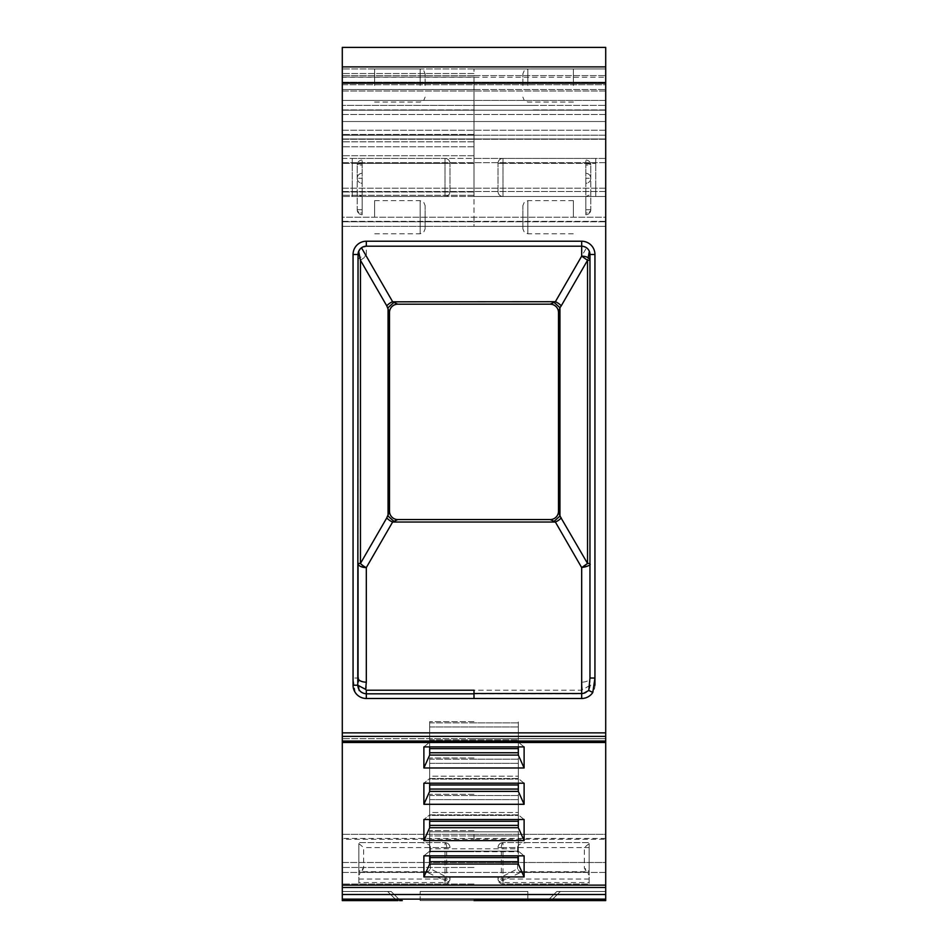 <?xml version="1.0" encoding="UTF-8"?>
<svg xmlns="http://www.w3.org/2000/svg" width="948" height="948" viewBox="0 0 948 948"><rect width="100%" height="100%" fill="white"/><g stroke="black" fill="none" stroke-linecap="round" stroke-linejoin="round"><path stroke-width="0.71" stroke-dasharray="4.74 3.56" d="M429.681 857.596L429.681 851.742L474 851.742L429.681 851.742L429.681 830.614L429.681 831.823L518.319 831.823L518.319 830.614L518.319 851.742L474 851.742L518.319 851.742L518.319 831.823L518.319 848.804L429.681 848.804L518.319 848.804L518.319 851.15L429.681 851.15L429.681 864.043L429.681 830.614L429.681 851.15L423.886 855.843L423.886 876.924L429.681 864.043L429.681 857.596L518.319 857.596L518.319 851.742L518.319 857.596M429.681 855.843L429.681 851.15L423.886 855.843L524.114 855.843L524.114 876.924L518.319 864.043L429.681 864.043M518.319 864.043L518.319 861.696L429.681 861.696L518.319 861.696L518.319 864.043L518.319 855.843M474 835.923L429.681 835.923L429.681 851.15L518.319 851.15L524.114 855.843L518.319 851.15L518.319 835.923L429.681 835.923L429.681 831.823L518.319 831.823L518.319 835.923L474 835.923M423.886 767.975L524.114 767.975L524.114 746.894L423.886 746.894L423.886 767.975L429.681 755.094L429.681 721.665L429.681 755.094L429.681 748.647L518.319 748.647L518.319 722.874L518.319 746.894M423.886 804.295L429.681 791.402L429.681 759.194L429.681 776.175L518.319 776.175L429.681 776.175L429.681 778.521L423.886 783.214L429.681 778.521L518.319 778.521L524.114 783.214L524.114 804.295L423.886 804.295L423.886 783.214L524.114 783.214L518.319 778.521L518.319 783.214M423.886 840.603L429.681 827.723L429.681 795.502L429.681 812.495L518.319 812.495L429.681 812.495L429.681 814.842L423.886 819.522L429.681 814.842L518.319 814.842L524.114 819.522L524.114 840.603L423.886 840.603L423.886 819.522L524.114 819.522L518.319 814.842L518.319 819.522M423.886 876.924L524.114 876.924M605.713 885.124L342.287 885.124L342.287 47.4L342.287 91.008L342.287 47.4L605.713 47.4L605.713 900.6L605.713 862.49L605.713 900.6L605.713 891.487L605.713 900.6L551.203 900.6M474 738.693L342.287 738.693L605.713 738.693L605.713 742.485L605.713 738.693L474 738.693M524.114 767.975L518.319 755.094L429.681 755.094M423.886 746.894L429.681 742.201L518.319 742.201L524.114 746.894L518.319 742.201L518.319 755.094L518.319 721.665L518.319 742.201L429.681 742.201L423.886 746.894M429.681 784.968L429.681 779.102L518.319 779.102L429.681 779.102L429.681 757.973L429.681 763.294L518.319 763.294L429.681 763.294L429.681 791.402L429.681 784.968L518.319 784.968L518.319 759.194L518.319 791.402L518.319 757.973L518.319 778.521L429.681 778.521L429.681 783.214M524.114 804.295L518.319 791.402L429.681 791.402M342.287 121.522L342.287 134.462L342.287 121.522L474 121.522L342.287 121.522M342.287 139.273L342.287 134.462L342.287 141.833L342.287 139.273L474 139.273L342.287 139.273M342.287 138.965L342.287 84.739L342.287 138.965L474 138.965L342.287 138.965M342.287 84.739L342.287 196.509L342.287 130.232L342.287 158.399L342.287 130.232L342.287 135.208L474 135.208L342.287 135.208L474 135.208L342.287 135.208L342.287 196.509L342.287 77.084L342.287 84.739L474 84.739L474 77.084L474 84.739L342.287 84.739M342.287 158.399L342.287 146.798L342.287 163.364L342.287 158.399L605.713 158.399L605.713 130.232L605.713 163.364L605.713 146.798L605.713 163.364L605.713 158.399L342.287 158.399M342.287 110.181L342.287 91.008L342.287 110.181L474 110.181L342.287 110.181M402.118 900.6L342.287 900.6L342.287 862.49L342.287 885.124M342.287 839.3L342.287 862.49L474 862.49L342.287 862.49L342.287 834.335L474 834.335L474 839.3L474 834.335L342.287 834.335L342.287 839.3L474 839.3L474 834.335L605.713 834.335L605.713 862.49L474 862.49L605.713 862.49L605.713 834.335L474 834.335L474 839.3L605.713 839.3M342.287 109.921L342.287 221.773L342.287 109.909L416.018 109.909L342.287 109.921L342.287 100.417L342.287 109.909M342.287 82.192L342.287 100.417L474 100.417L342.287 100.417L342.287 77.226L342.287 114.495L342.287 68.931L342.287 217.211L342.287 68.931L342.287 114.495L342.287 77.226L342.287 82.192L474 82.192L342.287 82.192M342.287 221.358L342.287 217.211L474 217.211L342.287 217.211L342.287 226.323L342.287 221.358L474 221.358L342.287 221.358M429.681 821.276L429.681 815.422L518.319 815.422L429.681 815.422L429.681 794.294L429.681 799.602L518.319 799.602L429.681 799.602L429.681 827.723L429.681 821.276L518.319 821.276L518.319 795.502L518.319 827.723L518.319 794.294L518.319 814.842L429.681 814.842L429.681 819.522M524.114 840.603L518.319 827.723L429.681 827.723M518.319 755.094L518.319 752.748L429.681 752.748L518.319 752.748L518.319 748.647M605.713 121.522L605.713 134.462L605.713 121.522L474 121.522L605.713 121.522M605.713 139.273L605.713 134.462L605.713 141.833L605.713 139.273L474 139.273L605.713 139.273M605.713 138.965L605.713 84.739L605.713 138.965L474 138.965L605.713 138.965M605.713 84.739L605.713 196.509L605.713 130.232L605.713 135.208L474 135.208L605.713 135.208L474 135.208L605.713 135.208L605.713 196.509L605.713 77.084L605.713 84.739L474 84.739L605.713 84.739M605.713 110.181L605.713 47.4L605.713 110.181L474 110.181L605.713 110.181M605.713 109.921L605.713 221.773L605.713 109.909L531.982 109.909L605.713 109.921L605.713 100.417L605.713 109.909M416.018 105.382L531.982 105.382L474 105.382L474 100.417L605.713 100.417L605.713 82.192L474 82.192L605.713 82.192L605.713 77.226L605.713 100.417L474 100.417L474 105.382L342.287 105.37L416.018 105.37M605.713 77.226L605.713 217.211L605.713 68.931L605.713 114.495L605.713 77.226L342.287 77.226M605.713 221.358L605.713 217.211L474 217.211L605.713 217.211L605.713 226.323L605.713 221.358L474 221.358L605.713 221.358M429.681 748.647L429.681 742.794L518.319 742.794L429.681 742.794L429.681 721.665L429.681 726.974L518.319 726.974L429.681 726.974L429.681 739.867L518.319 739.867L429.681 739.867L429.681 746.894M518.319 791.402L518.319 789.068L429.681 789.068L518.319 789.068L518.319 784.968M474 141.833L342.287 141.833L474 141.833M474 196.509L342.287 196.509L605.713 196.509L474 196.509L605.713 196.509L474 196.509L605.713 196.509L474 196.509L605.713 196.509L474 196.509L474 77.084L474 89.55L342.287 89.55L474 89.55L474 192.006L342.287 192.006L474 192.006M342.287 130.232L474 130.232L342.287 130.232M474 146.798L342.287 146.798L474 146.798M401.134 900.6L397.899 900.6M420.154 900.6L527.846 900.6L474 900.6L527.846 900.6L474 900.6L527.846 900.6L527.846 891.487L420.154 891.487L527.846 891.487L474 891.487L527.846 891.487L527.846 900.6L420.154 900.6L420.154 891.487L420.154 900.6M402.071 900.6L395.304 900.6L395.304 899.142C398.361 899.853 399.535 899.853 398.824 899.142L342.287 899.142L395.304 899.142L387.649 891.487L391.169 891.487L387.649 891.487L391.169 891.487L387.649 891.487L395.304 899.142L342.287 899.142L395.304 899.142L387.649 891.487L395.304 899.142L395.304 900.6L402.331 900.6A4.965 4.965 0 0 1 398.824 899.142L391.169 891.487L398.824 899.142L395.304 899.142L398.824 899.142L391.169 891.487L398.824 899.142A4.965 4.965 0 0 0 402.331 900.6A4.965 4.965 0 0 1 398.824 899.142A4.965 4.965 0 0 0 402.331 900.6M342.287 891.487L387.649 891.487L342.287 891.487M474 867.467L342.287 867.467L474 867.467M359.221 690.464L358.036 666.918L358.036 678.033L353.059 678.033L355.192 692.443L359.221 690.464L362.219 692.431L366.319 693.509A8.283 8.283 0 0 1 362.219 692.431M474 68.931L342.287 68.931L605.713 68.931L474 68.931L605.713 68.931L474 68.931L474 73.494L342.287 73.494L474 73.494M474 221.773L605.713 221.773L342.287 221.773L474 221.773L474 226.323L342.287 226.323L605.713 226.323L474 226.323L605.713 226.323L474 226.323L474 109.921L416.018 109.909L474 109.921M518.319 827.723L518.319 825.376L429.681 825.376L518.319 825.376L518.319 821.276M605.713 130.232L474 130.232L605.713 130.232M474 47.4L605.713 47.4L474 47.4M546.415 900.6L550.729 900.6M545.669 900.6A4.965 4.965 0 0 0 549.176 899.142L556.832 891.487L605.713 891.487L556.832 891.487L605.713 891.487L556.832 891.487L549.176 899.142A4.965 4.965 0 0 1 545.669 900.6A4.965 4.965 0 0 0 549.176 899.142A4.965 4.965 0 0 1 545.669 900.6L552.696 900.6L552.696 899.142C549.639 899.853 548.465 899.853 549.176 899.142L342.287 899.142M548.525 900.6L550.184 900.6M552.696 900.6L552.696 899.142L560.351 891.487L552.696 899.142L605.713 899.142L552.696 899.142L560.351 891.487L552.696 899.142L549.176 899.142L605.713 899.142M531.982 105.382L605.713 105.37L531.982 105.37M358.107 253.4L358.036 254.491A8.283 8.283 0 0 1 366.319 246.207L581.681 246.207A8.283 8.283 0 0 1 589.964 254.491C589.253 249.265 586.492 246.504 581.681 246.207L586.528 247.76L589.692 252.346M582.356 689.374L581.681 682.169A8.283 4.147 180 0 0 589.964 678.033L590.225 685.226L581.681 690.215L474 690.215L474 693.829L474 690.215L474 693.509L366.319 693.509L366.319 567.603L360.453 563.456L360.453 260.297L366.319 256.15L366.319 246.207L361.472 247.76M588.163 257.702L587.547 260.297L587.547 563.456A8.283 3.709 150 0 1 581.681 567.591A8.283 4.147 0 0 0 589.964 563.586A8.283 4.147 0 0 0 589.964 563.456L589.964 254.491L594.941 254.491L594.941 678.033M581.681 698.486A13.248 13.248 0 0 0 594.941 685.226L590.225 685.226C589.774 690.405 586.919 693.272 581.681 693.829L581.681 698.486L366.319 698.486A13.248 13.248 0 0 1 355.192 692.443M556.832 891.487L549.176 899.142L556.832 891.487M366.319 698.486L366.319 693.509L474 693.509L474 698.486M358.036 666.918L358.036 254.491L359.719 249.478L366.319 246.207L474 246.207L366.319 246.207L366.319 241.23L581.681 241.23A13.248 13.248 0 0 1 594.941 254.491M358.652 251.339L358.308 252.346M366.319 241.23A13.248 13.248 0 0 0 353.059 254.491L358.036 254.491L358.036 563.456C360.394 563.515 352.277 564.546 366.319 567.603L392.614 522.04L555.386 522.04A8.283 3.709 -30 0 0 561.24 517.904L587.547 563.456L589.964 563.527M474 246.207L581.681 246.207L474 246.207M589.893 253.4L589.964 260.214M583.695 693.261L474 693.509M518.319 752.748L429.681 752.748M518.319 789.068L429.681 789.068M518.319 825.376L429.681 825.376M518.319 861.696L429.681 861.696M358.036 260.214L358.036 260.285A8.283 4.147 0 0 1 366.319 256.15L392.614 301.701A8.283 3.709 150 0 0 386.76 305.849L360.453 260.297L358.036 260.273L358.036 450.442M358.036 563.432L360.453 563.456L388.052 516.044L393.906 521.353L392.614 522.04A8.283 3.709 30 0 1 386.76 517.904M587.547 260.297L561.24 305.849A8.283 3.709 -150 0 0 555.386 301.701L392.614 301.701L397.793 304.178L550.207 304.19L397.793 304.19L550.207 304.19A8.283 8.283 0 0 1 558.49 312.473L558.49 511.28A8.283 8.283 0 0 1 550.207 519.563L397.793 519.563A8.283 8.283 0 0 1 389.51 511.28L389.51 511.28A8.283 8.283 0 0 0 397.793 519.563L397.793 519.563A8.283 8.271 180 0 1 389.51 511.304L389.498 312.366M389.51 312.449L386.76 305.849M393.906 521.353L397.793 519.563M561.24 305.849L559.948 307.697L554.201 302.353M553.691 302.578L555.386 301.701L586.528 247.76M551.132 303.704L550.207 304.19A8.283 8.271 -0 0 1 558.49 312.449L558.49 312.473A8.283 8.283 0 0 0 550.207 304.19M550.207 519.563L474 519.563L550.207 519.563A8.283 8.283 0 0 0 558.49 511.28A8.283 8.283 0 0 1 550.207 519.563L554.094 521.353L559.948 516.044L559.948 307.697L558.49 312.449L558.49 511.304L561.24 517.904M581.681 682.169L581.681 567.591L555.386 522.04L554.331 521.459M389.474 511.493L388.052 516.044L388.052 307.697L393.906 302.4M389.51 511.304L389.51 312.473A8.283 8.283 0 0 1 397.793 304.19A8.283 8.283 0 0 0 389.51 312.473A8.283 8.283 0 0 1 397.793 304.19L397.793 304.178M522.869 85.51L522.869 73.908L522.869 85.51M573.398 85.51L573.398 68.931L573.398 85.51M573.398 217.211L573.398 200.644L573.398 217.211M522.869 228.812L522.869 217.211C522.869 232.106 522.869 232.106 522.869 217.211C522.869 202.315 522.869 202.315 522.869 217.211L522.869 228.812L524.351 232.355L527.846 233.777L527.846 217.211L527.846 233.777L573.398 233.777M374.602 217.211L374.602 200.644L374.602 217.211M425.131 228.812L425.131 217.211C425.131 232.106 425.131 232.106 425.131 217.211C425.131 202.315 425.131 202.315 425.131 217.211L425.131 228.812L423.649 232.355L420.154 233.777L420.154 217.211L420.154 233.777L374.602 233.777M425.131 85.51L425.131 73.908L425.131 85.51M374.602 85.51L374.602 68.931L374.602 85.51M358.854 843.566L363.629 847.583L363.629 868.19L358.854 875.134L358.854 843.566L358.854 871.366L363.629 868.19M358.854 875.134L358.854 871.366M362.847 870.169L362.432 868.724M358.854 879.057L445.003 879.057L445.003 884.034L445.003 880.562L425.652 871.698L428.591 871.283L430.368 868.806L446.65 877.054L445.003 880.562A4.965 3.519 180 0 0 449.98 877.054L449.98 879.057A4.965 4.965 0 0 1 445.003 884.034L358.854 884.034L358.854 842.618L445.003 842.618A4.965 4.965 0 0 1 449.98 847.583A4.965 4.965 0 0 0 445.003 842.618A4.965 1.635 -90 0 1 446.65 847.583L449.98 847.583L445.003 847.583L445.003 842.618L358.854 842.618L358.854 884.034L445.003 884.034A4.965 4.965 0 0 0 449.98 879.057A4.965 3.519 0 0 1 445.003 882.576L358.854 882.576M430.368 868.806L430.368 847.583L446.65 847.583L446.65 877.054L449.98 877.054L449.98 879.057L445.003 879.057L445.003 847.583L363.629 847.583M425.652 871.698L358.854 871.698M430.368 847.583C430.451 844.988 427.501 843.329 421.54 842.618M428.591 871.283L427.607 872.231L358.854 872.231M589.146 879.057L502.997 879.057L502.997 884.034L502.997 880.562L522.348 871.698L519.409 871.283L517.632 868.806L501.35 877.054L502.997 880.562A4.965 3.519 180 0 1 498.02 877.054L498.02 879.057A4.965 4.965 0 0 0 502.997 884.034L589.146 884.034L589.146 842.618L502.997 842.618A4.965 4.965 0 0 0 498.02 847.583A4.965 4.965 0 0 1 502.997 842.618A4.965 1.635 90 0 0 501.35 847.583L498.02 847.583L502.997 847.583L502.997 842.618L589.146 842.618L589.146 884.034L502.997 884.034A4.965 4.965 0 0 1 498.02 879.057A4.965 3.519 0 0 0 502.997 882.576L589.146 882.576M517.632 868.806L517.632 847.583L501.35 847.583L501.35 877.054L498.02 877.054L498.02 879.057L502.997 879.057L502.997 847.583L589.146 847.583L589.146 843.566L584.371 847.583L584.371 868.19L589.146 875.134L589.146 843.566M522.348 871.698L589.146 871.698M517.632 847.583C517.549 844.988 520.499 843.329 526.46 842.618M519.409 871.283L520.393 872.231L589.146 872.231M584.371 847.583L589.135 847.583L589.146 871.366L584.371 868.19M589.146 875.134L589.146 871.366M585.153 870.169L585.568 868.724M357.206 196.509L362.172 196.509L362.172 213.075A4.965 3.318 -0 0 1 357.206 209.757A4.965 3.318 180 0 0 362.172 213.075L362.172 214.722A4.965 4.965 90 0 1 357.206 209.757L362.172 209.757L357.206 209.757A4.965 4.965 0 0 0 362.172 214.722A4.965 4.965 0 0 1 357.206 209.757A4.965 4.965 0 0 0 362.172 214.722A4.965 4.965 90 0 1 357.206 209.757L357.206 165.023A4.965 4.965 0 0 1 362.172 160.058L362.172 214.722A4.965 4.965 0 0 1 357.206 209.757L357.206 178.283A4.965 4.965 180 0 0 362.172 183.248L362.172 160.058A4.965 4.965 180 0 0 357.206 165.023L357.206 178.283A4.965 4.965 0 0 0 362.172 183.248L362.172 214.722L362.172 196.509L358.688 195.075L357.206 191.532L357.206 209.757L357.206 191.532M362.172 173.306A4.965 4.965 0 0 0 357.206 178.283A4.965 4.965 0 0 1 362.172 173.306A4.965 4.965 0 0 0 357.206 178.283L362.172 178.283L357.206 178.283A4.965 4.965 180 0 0 362.172 183.248M352.229 158.399L445.003 158.399A4.965 4.965 180 0 1 449.98 163.364L449.98 191.532A4.965 4.965 0 0 1 445.003 196.509L352.229 196.509L352.229 163.364L352.229 196.509L445.003 196.509A4.965 4.965 0 0 0 449.98 191.532L449.98 163.364A4.965 4.965 0 0 0 445.003 158.399L352.229 158.399L352.229 163.364L352.229 158.399M595.771 158.399L502.997 158.399A4.965 4.965 180 0 0 498.02 163.364L498.02 191.532A4.965 4.965 0 0 0 502.997 196.509L595.771 196.509L595.771 163.364L595.771 196.509L502.997 196.509A4.965 4.965 -0 0 1 498.02 191.532L498.02 163.364A4.965 4.965 0 0 1 502.997 158.399L595.771 158.399L595.771 163.364L595.771 158.399M590.794 196.509L585.828 196.509L585.828 213.075A4.965 3.318 0 0 0 590.794 209.757A4.965 3.318 180 0 1 585.828 213.075L585.828 214.722A4.965 4.965 -90 0 0 590.794 209.757L585.828 209.757L590.794 209.757A4.965 4.965 0 0 1 585.828 214.722A4.965 4.965 0 0 0 590.794 209.757A4.965 4.965 0 0 1 585.828 214.722A4.965 4.965 -90 0 0 590.794 209.757L590.794 165.023A4.965 4.965 0 0 0 585.828 160.058L585.828 214.722A4.965 4.965 0 0 0 590.794 209.757L590.794 178.283A4.965 4.965 180 0 1 585.828 183.248L585.828 160.058A4.965 4.965 180 0 1 590.794 165.023L590.794 178.283A4.965 4.965 0 0 1 585.828 183.248L585.828 214.722L585.828 196.509L589.312 195.075L590.794 191.532L590.794 209.757L590.794 191.532M585.828 173.306A4.965 4.965 0 0 1 590.794 178.283A4.965 4.965 0 0 0 585.828 173.306A4.965 4.965 0 0 1 590.794 178.283L585.828 178.283L590.794 178.283A4.965 4.965 180 0 1 585.828 183.248M518.319 831.823L474 831.823L518.319 831.823M342.287 741.04L605.713 741.04M605.713 887.47L342.287 887.47M474 134.462L342.287 134.462L474 134.462M342.287 191.532L474 191.532L342.287 191.532M342.287 162.701L474 162.701L342.287 162.701M474 155.721L342.287 155.733L474 155.721M342.287 91.008L474 91.008L342.287 91.008M474 884.034L342.287 884.034L474 884.034M342.287 872.433L474 872.433L342.287 872.433M605.713 838.47L342.287 838.47M342.287 894.497L605.713 894.497M342.287 736.383L605.713 736.383M605.713 732.875L342.287 732.875M353.059 254.491L353.059 678.033M342.287 83.211L605.713 83.211M605.713 66.893L342.287 66.893M474 82.677L605.713 82.677L342.287 82.677L474 82.677L474 114.495L474 75.603L342.287 75.603L474 75.603L474 114.495L474 77.226M474 195.288L342.287 195.288L474 195.288M429.681 722.874L518.319 722.874L429.681 722.874M474 89.55L605.713 89.55L474 89.55M605.713 191.532L474 191.532L605.713 191.532M605.713 158.399L474 158.399L605.713 158.399M605.713 162.701L474 162.701L605.713 162.701M605.713 91.008L474 91.008L605.713 91.008M605.713 872.433L474 872.433L605.713 872.433M474 75.603L605.713 75.603L474 75.603M429.681 759.194L518.319 759.194L429.681 759.194M429.681 795.502L518.319 795.502L429.681 795.502M581.681 241.23L581.681 246.207M581.681 690.215L581.681 693.829L474 693.829M518.319 722.874L474 722.874L518.319 722.874M518.319 759.194L474 759.194L518.319 759.194M518.319 795.502L474 795.502L518.319 795.502M527.846 85.51L527.846 68.931L527.846 85.51M527.846 217.211L527.846 200.644L527.846 217.211M420.154 217.211L420.154 200.644L420.154 217.211M420.154 85.51L420.154 68.931L420.154 85.51M449.98 847.583A4.965 4.965 0 0 0 445.003 842.618M445.003 884.034A4.965 4.965 0 0 0 449.98 879.057M498.02 847.583A4.965 4.965 0 0 1 502.997 842.618M502.997 884.034A4.965 4.965 0 0 1 498.02 879.057M362.172 163.672A4.965 1.351 0 0 0 357.206 165.023L362.172 165.023M445.003 163.364L352.229 163.364L445.003 163.364L445.003 158.399L445.003 191.532L445.003 163.364L449.98 163.364L445.003 163.364M352.229 191.532L449.98 191.532L352.229 191.532M445.003 196.509L445.003 191.532L445.003 196.509A4.965 4.965 0 0 0 449.98 191.532M449.98 163.364A4.965 4.965 0 0 0 445.003 158.399M502.997 163.364L595.771 163.364L502.997 163.364L502.997 158.399L502.997 191.532L502.997 163.364L498.02 163.364L502.997 163.364M595.771 191.532L498.02 191.532L595.771 191.532M502.997 196.509L502.997 191.532L502.997 196.509A4.965 4.965 -0 0 1 498.02 191.532M498.02 163.364A4.965 4.965 0 0 1 502.997 158.399M585.828 163.672A4.965 1.351 0 0 1 590.794 165.023L585.828 165.023M474 830.614L429.681 830.614L474 830.614M605.713 742.485L342.287 742.485M474 77.084L342.287 77.084L474 77.084M474 163.364L342.287 163.364L474 163.364M342.287 114.495L474 114.495L342.287 114.495M342.287 188.214L474 188.214L342.287 188.214M474 721.665L429.681 721.665L474 721.665M605.713 114.495L474 114.495L605.713 114.495M605.713 188.214L474 188.214L605.713 188.214M474 757.973L429.681 757.973L474 757.973M397.816 900.6L399.712 900.6M474 794.294L429.681 794.294L474 794.294M549.176 899.142L548.193 899.913L549.176 899.142M546.866 900.6L546.001 900.6M545.929 900.6L546.937 900.6M589.964 678.033L589.964 666.918M589.964 450.442L589.964 260.297M573.398 102.076L527.846 102.076L524.351 100.642L522.869 97.099M573.398 68.931L527.846 68.931L524.351 70.365L522.869 73.908M573.398 200.644L527.846 200.644L524.351 202.078L522.869 205.609L522.869 217.211L522.869 205.609M374.602 200.644L420.154 200.644L423.649 202.078L425.131 205.609L425.131 217.211L425.131 205.609M374.602 102.076L420.154 102.076L423.649 100.642L425.131 97.099M374.602 68.931L420.154 68.931L423.649 70.365L425.131 73.908"/><path stroke-width="1.42" d="M545.669 900.6L474 900.6L605.713 900.6L552.696 900.6L605.713 900.6L552.696 900.6L605.713 900.6L605.713 47.4L342.287 47.4L342.287 900.6L397.899 900.6M524.114 767.975L524.114 746.894L423.886 746.894L423.886 767.975L524.114 767.975L518.319 755.094L429.681 755.094L429.681 746.894M423.886 783.214L524.114 783.214L524.114 804.295L423.886 804.295L423.886 783.214M423.886 819.522L524.114 819.522L524.114 840.603L423.886 840.603L423.886 819.522M423.886 855.843L524.114 855.843L524.114 876.924L423.886 876.924L423.886 855.843M605.713 885.124L342.287 885.124M401.585 900.6L402.272 900.6M399.606 900.6L401.134 900.6M402.118 900.6L401.063 900.6M399.712 900.6L401.241 900.6M551.203 900.6L546.415 900.6M550.729 900.6L550.101 900.6M550.302 900.6L552.696 900.6M588.163 257.702L589.348 251.339L589.964 254.491L589.964 678.033L594.941 678.033L592.808 692.443L588.779 690.464L583.695 693.261M588.779 690.464L589.964 678.021L589.964 254.491A8.283 8.283 0 0 0 581.681 246.207L366.319 246.207A8.283 8.283 0 0 0 358.036 254.491L357.775 685.226C358.226 690.405 361.081 693.272 366.319 693.829L366.319 698.486L474 698.486L474 690.215L366.319 690.215L366.319 693.829L474 693.829M423.886 767.975L429.681 755.094M423.886 804.295L429.681 791.402L429.681 783.214M524.114 804.295L518.319 791.402L429.681 791.402M423.886 840.603L429.681 827.723L429.681 819.522M423.886 876.924L429.681 864.043L429.681 855.843M524.114 876.924L518.319 864.043L429.681 864.043M524.114 840.603L518.319 827.723L429.681 827.723M366.319 698.486A13.248 13.248 0 0 1 353.059 685.226L353.059 254.491A13.248 13.248 0 0 1 366.319 241.23L581.681 241.23A13.248 13.248 0 0 1 594.941 254.491L589.964 254.491L589.964 678.033M518.319 746.894L518.319 755.094M518.319 783.214L518.319 791.402M518.319 819.522L518.319 827.723M518.319 855.843L518.319 864.043M474 693.509L581.681 693.509A8.283 8.283 0 0 0 585.781 692.431M360.24 248.85L358.652 251.339L360.453 260.297L386.76 305.849A8.283 3.709 150 0 1 392.614 301.701L361.472 247.76L360.335 248.743M358.652 251.339L358.036 254.491L353.059 254.491M360.453 260.297L360.453 563.456A8.283 3.709 -150 0 0 366.319 567.591A8.283 4.147 0 0 1 358.036 563.456L358.036 678.033A8.283 4.147 180 0 0 366.319 682.169L365.644 689.374L366.319 690.215M518.319 752.748L429.681 752.748M518.319 789.068L429.681 789.068M518.319 861.696L429.681 861.696M518.319 825.376L429.681 825.376M386.76 305.849L389.51 312.449L389.51 511.28A8.283 8.283 0 0 0 397.793 519.563L550.207 519.563A8.283 8.283 0 0 0 558.49 511.28L558.49 312.473A8.283 8.283 0 0 0 550.207 304.19A8.283 8.283 0 0 1 558.49 312.473L559.948 307.697L554.094 302.4L555.386 301.701L550.207 304.178L555.386 301.701L581.681 256.15A8.283 4.147 0 0 1 589.964 260.273L589.964 563.479C587.606 563.515 595.723 564.546 581.681 567.603L587.547 563.456L587.547 260.297L581.681 256.15L581.681 241.23M592.808 692.443A13.248 13.248 0 0 1 581.681 698.486L581.681 567.603L555.386 522.04L554.094 521.353L555.386 522.04L392.614 522.04A8.283 3.709 30 0 1 386.76 517.904L360.453 563.456L358.036 563.456M589.964 563.432L587.547 563.456L559.948 516.044L554.094 521.353L550.207 519.563A8.283 8.271 180 0 0 558.49 511.304L558.49 312.449A8.283 8.271 0 0 0 550.207 304.178L397.793 304.19A8.283 8.283 0 0 0 389.51 312.473L389.51 511.304L386.76 517.904M589.964 260.214L587.547 260.297L561.24 305.849A8.283 3.709 -150 0 0 555.386 301.701L392.804 301.82M397.793 519.563A8.283 8.283 0 0 1 389.51 511.28L389.51 511.304A8.283 8.271 180 0 0 397.793 519.563L393.906 521.353L388.052 516.044L388.052 307.697L393.906 302.4L392.614 301.701M393.799 302.353L397.793 304.19A8.283 8.271 0 0 0 389.51 312.449L389.498 312.402A8.283 8.271 0 0 1 397.793 304.178M366.319 682.169L366.319 567.591L392.614 522.04L393.906 521.353M550.207 519.563A8.283 8.271 180 0 0 558.49 511.304L559.948 516.044L559.948 307.697L561.24 305.849M561.24 517.904A8.283 3.709 -30 0 1 555.386 522.04M342.287 66.893L605.713 66.893M605.713 83.211L342.287 83.211M342.287 732.875L605.713 732.875M605.713 736.383L342.287 736.383M342.287 741.04L605.713 741.04M342.287 887.47L605.713 887.47M605.713 894.497L342.287 894.497M342.287 899.142L605.713 899.142M594.941 685.226L594.941 254.491M581.681 698.486L474 698.486M366.319 241.23L366.319 246.207M353.059 685.226L357.775 685.226L365.644 689.374M518.319 748.647L429.681 748.647M518.319 784.968L429.681 784.968M518.319 821.276L429.681 821.276M518.319 857.596L429.681 857.596M342.287 742.485L605.713 742.485M546.866 900.6L546.001 900.6M548.394 900.6L550.184 900.6"/></g></svg>
